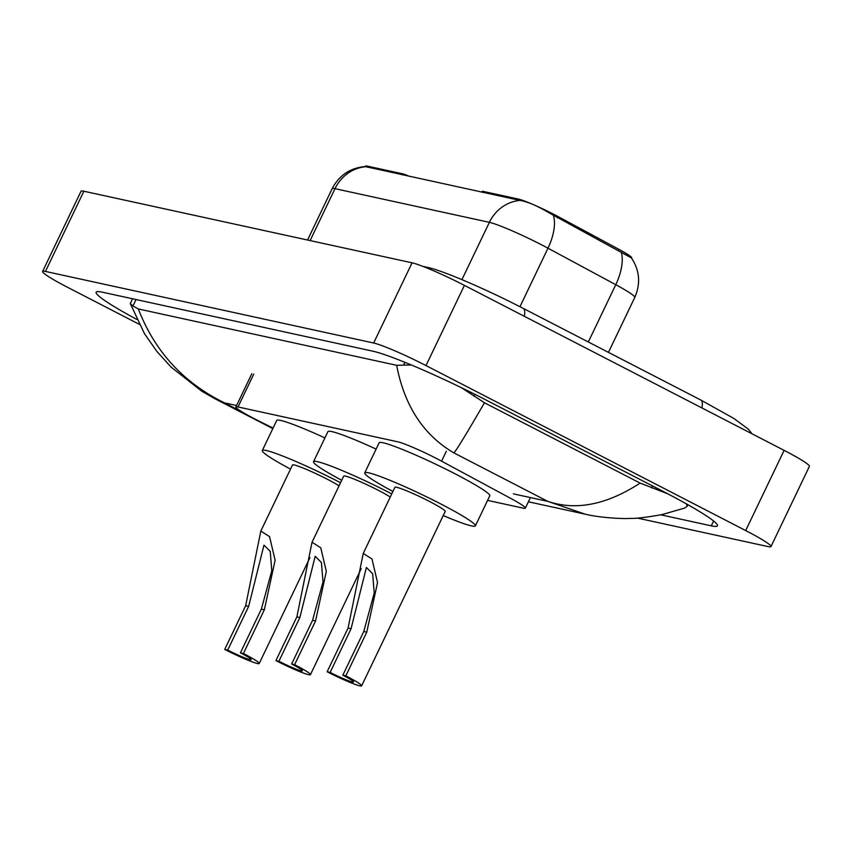 <?xml version="1.0" encoding="UTF-8"?>
<svg xmlns="http://www.w3.org/2000/svg" width="852" height="852" viewBox="0 0 852 852"><rect width="100%" height="100%" fill="white"/><g stroke="black" fill="none" stroke-linecap="round" stroke-linejoin="round"><path stroke-width="1.28" d="M487.6 500.39L523.224 508.154A33.462 2.801 -154.4 0 0 525.354 508.143A33.462 2.801 -154.4 0 0 511.093 498.601L441.581 461.166A33.462 2.801 -154.4 0 0 436.884 458.685A33.462 2.801 -154.4 0 0 397.618 441.773L238.017 406.958A33.462 2.801 -154.4 0 0 235.887 406.968A33.462 2.801 -154.4 0 0 259.892 421.527L273.066 428.077M482.52 192.339L482.988 191.359L518.474 199.102A30.118 2.524 25.6 0 1 553.811 214.321A30.118 2.524 25.6 0 1 558.039 216.557L618.861 249.316A30.118 2.524 25.6 0 1 631.694 257.9L631.577 258.145M365.338 166.587L365.54 166.172A30.118 2.524 25.6 0 1 367.457 166.161L402.943 173.893A11.151 0.937 -154.4 0 1 409.567 176.428M482.988 191.359A11.151 0.937 -154.4 0 0 482.275 191.359L481.881 192.201M139.206 324.271L67.883 287.465A44.613 3.738 25.6 0 1 42.6 271.447L81.025 191.253A44.613 3.738 25.6 0 1 83.869 191.231L412.07 262.821A44.613 3.738 25.6 0 1 464.415 285.377L784.117 450.367A44.613 3.738 25.6 0 1 809.4 466.385L770.975 546.579A44.613 3.738 25.6 0 1 768.131 546.601L637.275 518.059M42.6 271.447A44.613 3.738 25.6 0 1 45.444 271.426L373.655 343.015A44.613 3.738 25.6 0 1 426 365.572L745.692 530.562A44.613 3.738 25.6 0 1 770.975 546.579M660.832 514.832L711.303 525.844A95.925 8.03 -154.4 0 0 717.427 525.812A95.925 8.03 -154.4 0 0 663.058 491.37L485.448 399.705A95.925 8.03 -154.4 0 0 372.91 351.205L102.272 292.172A95.925 8.03 -154.4 0 0 96.148 292.215A95.925 8.03 -154.4 0 0 136.799 319.425M686.488 503.937L687.181 506.322L684.561 508.101L661.961 514.597C646.157 517.409 635.539 518.676 630.107 518.399C624.165 518.964 600.383 517.931 585.196 514.171L547.772 501.359C575.941 510.891 606.72 504.81 640.118 483.095L667.585 493.723M130.292 303.578L132.955 306.006L138.354 308.957C154.702 351.429 183.414 382.729 224.502 402.879L215.268 398.906L201.839 391.26L170.975 366.999L156.8 351.312L144.435 333.59L130.292 303.578L132.582 298.786M640.118 483.095L484.468 402.772C467.152 432.678 456.96 449.398 453.914 452.913C423.519 435.106 404.434 405.893 396.659 365.306L138.354 308.957M396.659 365.306L411.282 364.965M461.486 387.735L484.468 402.772M621.289 252.235A39.043 19.159 -61.7 0 1 615.762 284.706A44.613 3.738 -154.4 0 1 634.783 297.423C640.789 283.62 639.682 270.457 631.438 257.943L549.753 213.224C537.58 205.96 527.676 201.7 520.05 200.412L365.146 166.545M345.837 675.828L342.845 675.178A18.968 1.587 25.6 0 1 353.591 681.983A18.968 1.587 25.6 0 1 330.139 672.409L327.147 671.759L348.074 628.073L363.24 553.427L371.983 558.965L377.532 582.566L366.765 632.152L345.837 675.828A27.882 2.332 25.6 0 1 361.642 685.839A27.882 2.332 25.6 0 1 327.147 671.759M342.845 675.178L363.772 631.492L374.23 593.077L372.643 573.684L366.392 567.485L351.067 628.723L330.139 672.409M361.642 685.839L445.213 511.424A27.882 2.332 -154.4 0 0 429.408 501.413A27.882 2.332 -154.4 0 0 394.913 487.323L363.24 553.427M392.932 491.444A61.355 5.133 25.6 0 1 364.731 472.86A61.355 5.133 25.6 0 1 440.622 503.862A61.355 5.133 25.6 0 1 475.384 525.886A61.355 5.133 25.6 0 1 443.232 515.545M364.731 472.86L379.14 442.795A61.355 5.133 25.6 0 1 455.021 473.787A61.355 5.133 25.6 0 1 489.793 495.811L475.384 525.886M243.416 653.495L240.424 652.834A18.968 1.587 25.6 0 1 251.17 659.65A18.968 1.587 25.6 0 1 227.708 650.065L224.726 649.416L245.653 605.729L260.818 531.084L269.562 536.622L275.111 560.222L264.344 609.808L243.416 653.495A27.882 2.332 25.6 0 1 259.21 663.506A27.882 2.332 25.6 0 1 224.726 649.416M240.424 652.834L261.351 609.159L271.799 570.744L270.222 551.34L263.971 545.152L248.646 606.379L227.708 650.065M339.053 485.853A27.882 2.332 -154.4 0 0 326.976 479.069A27.882 2.332 -154.4 0 0 292.481 464.979L260.818 531.084M290.511 469.111A61.355 5.133 25.6 0 1 262.31 450.527A61.355 5.133 25.6 0 1 338.191 481.518A61.355 5.133 25.6 0 1 340.544 482.733M262.31 450.527L276.719 420.451A61.355 5.133 25.6 0 1 324.91 437.928M294.622 664.667L291.629 664.006A18.968 1.587 25.6 0 1 302.375 670.822A18.968 1.587 25.6 0 1 278.923 661.237L275.931 660.588L296.858 616.901L312.024 542.255L320.767 547.793L326.316 571.394L315.549 620.98L294.622 664.667A27.882 2.332 25.6 0 1 310.426 674.678A27.882 2.332 25.6 0 1 275.931 660.588M291.629 664.006L312.567 620.331L323.014 581.905L321.428 562.512L315.187 556.313L299.851 617.551L278.923 661.237M390.269 497.014A27.882 2.332 -154.4 0 0 378.192 490.241A27.882 2.332 -154.4 0 0 343.697 476.151L312.024 542.255M341.727 480.272A61.355 5.133 25.6 0 1 313.515 461.699A61.355 5.133 25.6 0 1 389.407 492.69A61.355 5.133 25.6 0 1 391.76 493.904M313.515 461.699L327.924 431.623A61.355 5.133 25.6 0 1 376.115 449.1M446.32 451.262L441.581 461.166M558.039 216.557L557.368 217.963M402.474 174.884L402.943 173.893M367.457 166.161L366.988 167.141M618.861 249.316L618.19 250.722M518.474 199.102L518.005 200.082M253.758 374.113L238.017 406.958M424.36 266.953A17.849 16.763 -77.7 0 1 427.214 267.315L422.784 266.346M524.278 316.273A17.849 5.932 -62.7 0 0 523.192 308.371C486.801 289.573 442.72 270.425 427.214 267.315M701.888 407.938A17.849 5.932 -62.7 0 0 700.802 400.025L523.192 308.371M513.373 493.851L547.772 501.359L453.914 452.913M242.383 412.102L224.502 402.879L236.579 405.509M45.444 271.426L83.869 191.231M745.692 530.562L784.117 450.367M426 365.572L464.415 285.377M373.655 343.015L412.07 262.821M713.625 521.009L711.303 525.844M652.472 485.906L651.535 487.855M136.054 299.542L132.955 306.006M404.892 362.334L403.592 365.05M474.83 394.306L473.925 396.191M588.317 341.971L615.762 284.706L547.985 248.198A44.613 3.738 -154.4 0 0 541.723 244.897A44.613 3.738 -154.4 0 0 489.378 222.34A39.043 36.668 -77.7 0 1 520.05 200.412M553.47 215.599A39.043 19.159 -61.7 0 1 547.985 248.198L519.954 306.709M365.668 166.736A39.043 36.668 102.3 0 0 334.996 188.665A44.613 3.738 -154.4 0 0 332.152 188.686L307.551 240.019M461.922 279.648L489.378 222.34L334.996 188.665L310.117 240.583M351.067 628.723L348.074 628.073M366.765 632.152L363.772 631.492M248.646 606.379L245.653 605.729M264.344 609.808L261.351 609.159M299.851 617.551L296.858 616.901M315.549 620.98L312.567 620.331M530.423 497.568L525.354 508.143M251.83 373.698L235.887 406.968M752.018 433.806L748.439 429.227L733.849 418.449L700.802 400.025M687.937 504.746L687.181 506.322M585.186 514.171L528.4 501.785M272.81 428.599L215.268 398.906M365.167 166.545C350.183 167.908 339.171 175.288 332.152 188.686M634.783 297.423L608.456 352.366M259.21 663.506L309.99 557.517M310.426 674.678L361.205 568.689"/></g></svg>
